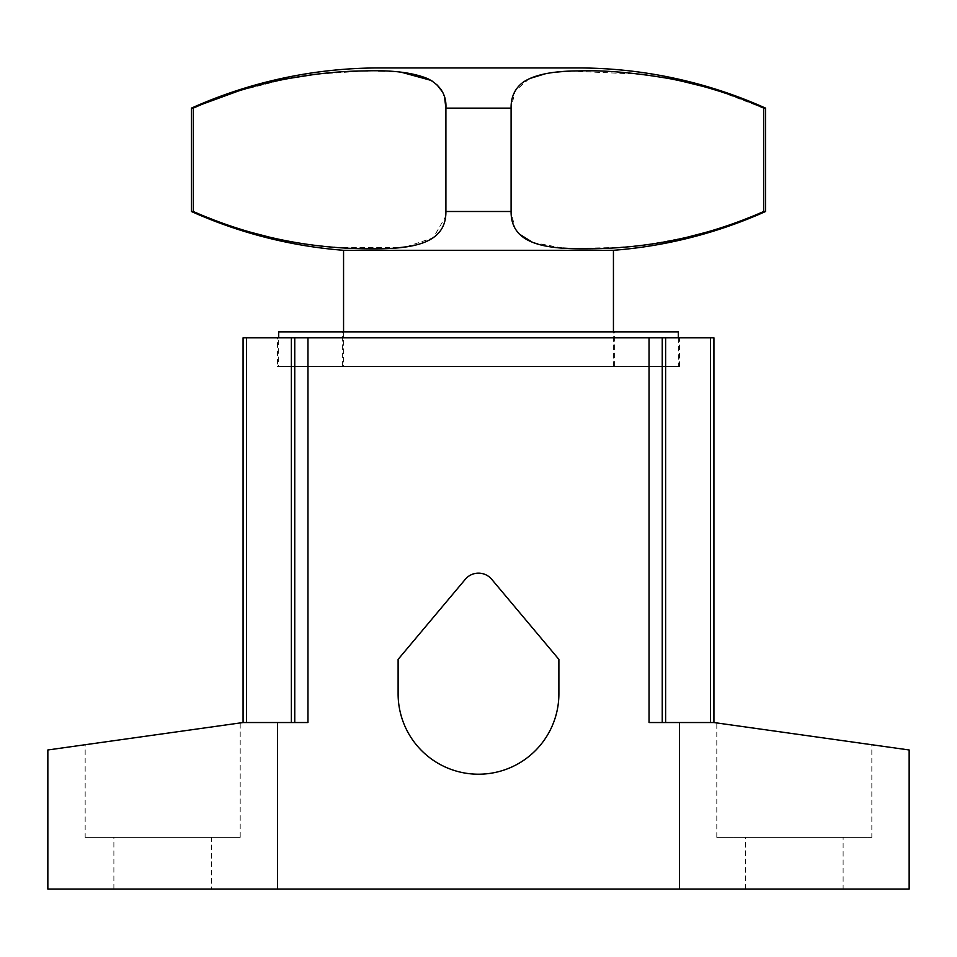 <?xml version="1.0" encoding="UTF-8"?>
<svg xmlns="http://www.w3.org/2000/svg" width="957" height="957" viewBox="0 0 957 957"><rect width="100%" height="100%" fill="white"/><g stroke="black" fill="none" stroke-linecap="round" stroke-linejoin="round"><path stroke-width="0.72" stroke-dasharray="4.79 3.59" d="M737.715 222.084L763.746 211.497L763.746 108.141L765.6 108.141M763.746 211.497L765.6 211.497M191.4 211.497L193.254 211.497L193.254 108.141L191.4 108.141M511.098 211.497L445.902 211.497L445.902 108.141L511.098 108.141L511.098 211.497L514.902 228.161M193.254 211.497L222.718 223.34M224.141 223.842L247.528 231.415M271.106 237.575L296.072 242.552M297.184 242.731L309.362 244.573M310.008 244.657L334.208 247.253M334.806 247.301L398.71 247.707M406.019 246.846L433.27 237.815L445.639 216.449M444.622 97.77L442.062 91.405M437.074 84.934L432.349 81.201M401.21 72.194L393.985 71.548M389.786 71.285L384.858 71.069M378.302 70.902L367.703 70.866M365.765 70.89L315.678 74.251M286.011 78.905L238.484 90.975M202.705 104.062L193.254 108.141M763.746 108.141L719.018 91.13M710.034 88.391L702.976 86.381M680.547 80.867L666.012 77.984M641.322 74.251L570.551 71.129M567.214 71.285L562.812 71.56M556.328 72.134L545.693 73.653M529.233 78.677L515.189 90.951L511.098 108.141M379.319 67.947L577.681 67.947M515.069 228.472L519.232 234.022M532.702 242.444L562.979 248.09M570.228 248.497L620.734 247.408M624.048 247.145L646.824 244.681M648.511 244.454L686.061 237.527M709.46 231.415L728.66 225.314M343.563 250.303L613.437 250.303M343.563 366.531L613.437 366.531L343.563 366.531L343.563 331.852M613.437 366.531L613.437 331.852M679.47 366.531L277.53 366.531L679.47 366.531L679.47 337.821L277.53 337.821L277.53 366.531M47.85 749.977L243.078 722.535L307.963 722.535L307.963 337.821L243.078 337.821M307.963 337.821L649.037 337.821L649.037 722.535L713.922 722.535L909.15 749.977M713.922 337.821L649.037 337.821M277.53 337.821L679.47 337.821M662.244 722.535L662.244 337.821L662.244 722.535L665.629 722.535L662.244 722.535L662.244 337.821M665.629 722.535L710.537 722.535L665.629 722.535L665.629 337.821M47.85 889.053L909.15 889.053M558.888 693.825L558.888 659.373L491.695 579.296A17.226 17.226 0 0 0 465.305 579.296L398.112 659.373L398.112 693.825A80.388 80.388 0 0 0 478.5 774.213A80.388 80.388 0 0 0 558.888 693.825M294.756 722.535L294.756 337.821L294.756 722.535L307.963 722.535L291.371 722.535L294.756 722.535L294.756 337.821M246.463 722.535L291.371 722.535L246.463 722.535L246.463 337.821M871.827 744.725L716.793 722.942L871.827 744.725L871.827 837.375L716.793 837.375L871.827 837.375M716.793 837.375L716.793 722.942M843.117 837.375L745.503 837.375L843.117 837.375L843.117 889.053L745.503 889.053L843.117 889.053M745.503 889.053L745.503 837.375M211.497 889.053L113.883 889.053L211.497 889.053L211.497 837.375L113.883 837.375L211.497 837.375M85.173 744.725L240.207 722.942L85.173 744.725L85.173 837.375L240.207 837.375L240.207 722.942M240.207 837.375L85.173 837.375M113.883 889.053L113.883 837.375M278.678 366.304L678.322 366.304L278.678 366.304L278.678 337.821M614.585 366.304L342.415 366.304L614.585 366.304L614.585 331.852L342.415 331.852L614.585 331.852M342.415 366.304L342.415 331.852M278.678 331.852L678.322 331.852M678.322 337.821L678.322 366.304M710.537 722.535L710.537 337.821M679.47 889.053L679.47 722.535M277.53 889.053L277.53 722.535M291.371 337.821L291.371 722.535"/><path stroke-width="1.44" d="M193.254 108.141C218.34 96.932 244.537 88.176 271.824 81.895C304.745 74.79 335.716 71.129 364.761 70.914C391.987 69.945 413.065 72.565 427.994 78.773C440.675 85.412 446.644 95.198 445.902 108.141L511.098 108.141C510.882 96.884 515.01 88.176 523.455 82.015C534.628 74.634 553.194 70.926 579.164 70.89C604.92 70.1 635.245 72.72 670.139 78.749C703.933 85.376 735.132 95.174 763.746 108.141L765.6 108.141L765.6 211.497A459.36 459.36 0 0 1 613.437 250.303L343.563 250.303A459.36 459.36 0 0 1 191.4 211.497L193.254 211.497L193.254 108.141L191.4 108.141A459.36 459.36 0 0 1 379.319 67.947L577.681 67.947A459.36 459.36 0 0 1 765.6 108.141M445.639 216.449L445.902 211.497C446.225 243.449 413.568 249.119 371.364 248.784C329.579 248.808 266.046 243.568 193.254 211.497M763.746 108.141L763.746 211.497C690.954 243.568 627.433 248.808 585.636 248.784C543.444 249.131 510.775 243.449 511.098 211.497L445.902 211.497L445.902 108.141L444.622 97.77M763.746 211.497L765.6 211.497M511.098 211.497L511.098 108.141M222.718 223.34L224.141 223.842M247.528 231.415L271.106 237.575M296.072 242.552L297.184 242.731M309.362 244.573L310.008 244.657M334.208 247.253L334.806 247.301M398.71 247.707L406.019 246.846M442.062 91.405L437.074 84.934M432.349 81.201L431.069 80.412M430.997 80.376L401.21 72.194M393.985 71.548L389.786 71.285M384.858 71.069L378.302 70.902M367.703 70.866L365.765 70.89M315.678 74.251L286.011 78.905M238.484 90.975L202.705 104.062M719.018 91.13L710.034 88.391M702.976 86.381L680.547 80.867M666.012 77.984L641.322 74.251M570.551 71.129L567.214 71.285M562.812 71.56L556.328 72.134M545.693 73.653L529.233 78.677M519.232 234.022L532.702 242.444M562.979 248.09L570.228 248.497M620.734 247.408L624.048 247.145M646.824 244.681L648.511 244.454M686.061 237.527L709.46 231.415M728.66 225.314L737.715 222.084M343.563 331.852L343.563 250.303M613.437 331.852L613.437 250.303M649.037 337.821L307.963 337.821L307.963 722.535L243.078 722.535L243.078 337.821L243.078 722.535L47.85 749.977L47.85 889.053L909.15 889.053L909.15 749.977L713.922 722.535L649.037 722.535L649.037 337.821L713.922 337.821L713.922 722.535L713.922 337.821M243.078 337.821L307.963 337.821M662.244 722.535L662.244 337.821M294.756 337.821L294.756 722.535M398.112 659.373L398.112 693.825A80.388 80.388 0 0 0 478.5 774.213A80.388 80.388 0 0 0 558.888 693.825L558.888 659.373L491.695 579.296A17.226 17.226 0 0 0 465.305 579.296L398.112 659.373M278.678 337.821L278.678 331.852L678.322 331.852L678.322 337.821M665.629 722.535L665.629 337.821M710.537 337.821L710.537 722.535M246.463 722.535L246.463 337.821M291.371 337.821L291.371 722.535M277.53 889.053L277.53 722.535M679.47 889.053L679.47 722.535M191.4 211.497L191.4 108.141"/></g></svg>

